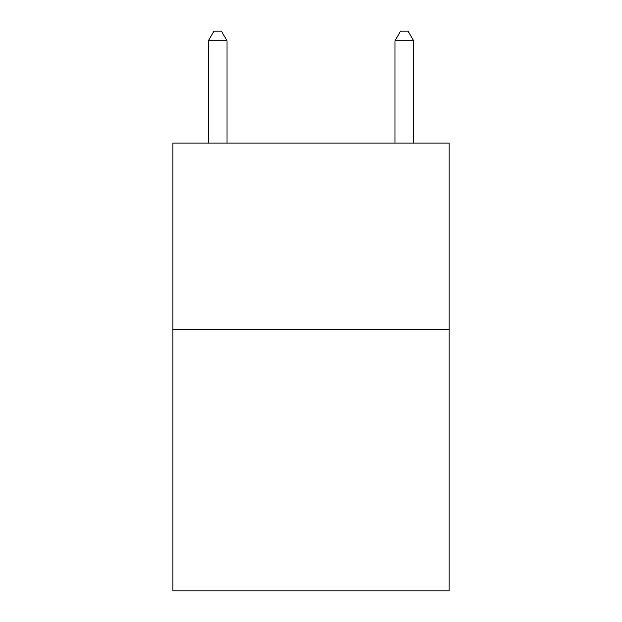 <?xml version="1.0" encoding="UTF-8"?>
<svg xmlns="http://www.w3.org/2000/svg" width="622" height="622" viewBox="0 0 622 622"><rect width="100%" height="100%" fill="white"/><g stroke="black" fill="none" stroke-linecap="round" stroke-linejoin="round"><path stroke-width="0.93" d="M449.084 329.66L449.084 590.9L172.916 590.9L172.916 143.06L449.084 143.06L449.084 329.66L172.916 329.66M227.03 143.06L227.03 40.803L208.37 40.803L208.37 143.06M208.37 40.803L213.968 31.1L221.432 31.1L227.03 40.803M413.63 143.06L413.63 40.803L394.97 40.803L394.97 143.06M394.97 40.803L400.568 31.1L408.032 31.1L413.63 40.803"/></g></svg>
